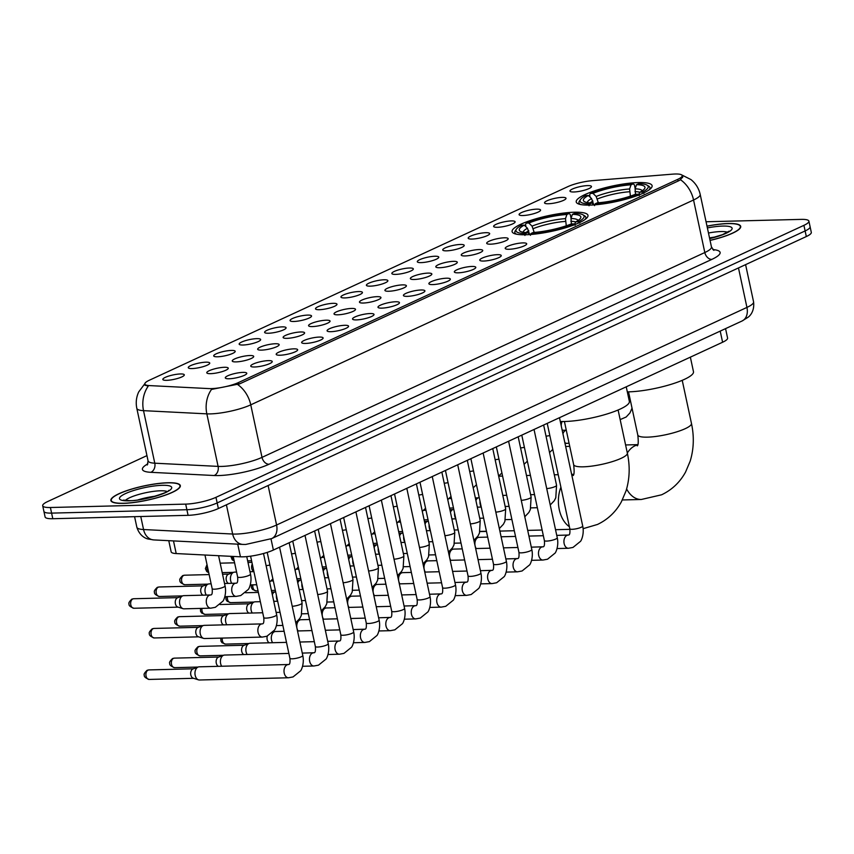 <?xml version="1.0" encoding="UTF-8"?>
<svg xmlns="http://www.w3.org/2000/svg" width="854" height="854" viewBox="0 0 854 854"><rect width="100%" height="100%" fill="white"/><g stroke="black" fill="none" stroke-linecap="round" stroke-linejoin="round"><path stroke-width="1.28" d="M574.39 212.23A38.804 8.006 -12.1 0 0 533.195 219.617A38.804 8.006 -12.1 0 0 512.101 231.626A38.804 8.006 -12.1 0 0 525.69 234.754A38.804 8.006 -12.1 0 0 566.885 227.367A38.804 8.006 -12.1 0 0 587.979 215.357A38.804 8.006 -12.1 0 0 574.39 212.23M638.504 182.564A38.804 8.006 -12.1 0 0 597.32 189.951A38.804 8.006 -12.1 0 0 576.226 201.96A38.804 8.006 -12.1 0 0 589.815 205.088A38.804 8.006 -12.1 0 0 631.01 197.701A38.804 8.006 -12.1 0 0 652.104 185.692A38.804 8.006 -12.1 0 0 638.504 182.564M548.385 203.754A10.985 2.263 167.9 0 1 544.681 203.135A10.985 2.263 167.9 0 1 549.901 199.665A10.985 2.263 167.9 0 1 562.167 197.381A10.985 2.263 167.9 0 1 565.989 198.566A10.985 2.263 167.9 0 1 559.423 201.854A10.985 2.263 167.9 0 1 548.385 203.754M522.936 215.528A10.985 2.263 167.9 0 1 519.232 214.898A10.985 2.263 167.9 0 1 524.452 211.429A10.985 2.263 167.9 0 1 536.718 209.155A10.985 2.263 167.9 0 1 540.539 210.34A10.985 2.263 167.9 0 1 533.974 213.628A10.985 2.263 167.9 0 1 522.936 215.528M497.487 227.303A10.985 2.263 167.9 0 1 493.783 226.673A10.985 2.263 167.9 0 1 499.014 223.204A10.985 2.263 167.9 0 1 511.268 220.919A10.985 2.263 167.9 0 1 515.09 222.104A10.985 2.263 167.9 0 1 508.525 225.392A10.985 2.263 167.9 0 1 497.487 227.303M472.038 239.067A10.985 2.263 167.9 0 1 468.334 238.447A10.985 2.263 167.9 0 1 473.564 234.978A10.985 2.263 167.9 0 1 485.819 232.694A10.985 2.263 167.9 0 1 489.641 233.879A10.985 2.263 167.9 0 1 483.076 237.166A10.985 2.263 167.9 0 1 472.038 239.067M446.589 250.841A10.985 2.263 167.9 0 1 442.895 250.222A10.985 2.263 167.9 0 1 448.115 246.753A10.985 2.263 167.9 0 1 460.37 244.468A10.985 2.263 167.9 0 1 464.192 245.653A10.985 2.263 167.9 0 1 457.627 248.941A10.985 2.263 167.9 0 1 446.589 250.841M421.15 262.616A10.985 2.263 167.9 0 1 417.446 261.986A10.985 2.263 167.9 0 1 422.666 258.527A10.985 2.263 167.9 0 1 434.921 256.243A10.985 2.263 167.9 0 1 438.742 257.428A10.985 2.263 167.9 0 1 432.188 260.716A10.985 2.263 167.9 0 1 421.15 262.616M395.701 274.39A10.985 2.263 167.9 0 1 391.997 273.76A10.985 2.263 167.9 0 1 397.217 270.291A10.985 2.263 167.9 0 1 409.482 268.007A10.985 2.263 167.9 0 1 413.304 269.191A10.985 2.263 167.9 0 1 406.739 272.479A10.985 2.263 167.9 0 1 395.701 274.39M370.252 286.154A10.985 2.263 167.9 0 1 366.547 285.535A10.985 2.263 167.9 0 1 371.768 282.066A10.985 2.263 167.9 0 1 384.033 279.781A10.985 2.263 167.9 0 1 387.855 280.966A10.985 2.263 167.9 0 1 381.29 284.254A10.985 2.263 167.9 0 1 370.252 286.154M344.802 297.929A10.985 2.263 167.9 0 1 341.098 297.309A10.985 2.263 167.9 0 1 346.329 293.84A10.985 2.263 167.9 0 1 358.584 291.556A10.985 2.263 167.9 0 1 362.406 292.741A10.985 2.263 167.9 0 1 355.84 296.028A10.985 2.263 167.9 0 1 344.802 297.929M319.353 309.703A10.985 2.263 167.9 0 1 315.649 309.073A10.985 2.263 167.9 0 1 320.88 305.615A10.985 2.263 167.9 0 1 333.135 303.33A10.985 2.263 167.9 0 1 336.956 304.515A10.985 2.263 167.9 0 1 330.391 307.803A10.985 2.263 167.9 0 1 319.353 309.703M293.904 321.478A10.985 2.263 167.9 0 1 290.211 320.848A10.985 2.263 167.9 0 1 295.431 317.378A10.985 2.263 167.9 0 1 307.686 315.094A10.985 2.263 167.9 0 1 311.507 316.279A10.985 2.263 167.9 0 1 304.942 319.567A10.985 2.263 167.9 0 1 293.904 321.478M268.466 333.241A10.985 2.263 167.9 0 1 264.761 332.622A10.985 2.263 167.9 0 1 269.981 329.153A10.985 2.263 167.9 0 1 282.236 326.868A10.985 2.263 167.9 0 1 286.058 328.053A10.985 2.263 167.9 0 1 279.504 331.341A10.985 2.263 167.9 0 1 268.466 333.241M243.016 345.016A10.985 2.263 167.9 0 1 239.312 344.397A10.985 2.263 167.9 0 1 244.532 340.927A10.985 2.263 167.9 0 1 256.798 338.643A10.985 2.263 167.9 0 1 260.619 339.828A10.985 2.263 167.9 0 1 254.054 343.116A10.985 2.263 167.9 0 1 243.016 345.016M217.567 356.791A10.985 2.263 167.9 0 1 213.863 356.161A10.985 2.263 167.9 0 1 219.094 352.702A10.985 2.263 167.9 0 1 231.349 350.418A10.985 2.263 167.9 0 1 235.17 351.602A10.985 2.263 167.9 0 1 228.605 354.89A10.985 2.263 167.9 0 1 217.567 356.791M192.118 368.565A10.985 2.263 167.9 0 1 188.414 367.935A10.985 2.263 167.9 0 1 193.644 364.466A10.985 2.263 167.9 0 1 205.899 362.181A10.985 2.263 167.9 0 1 209.721 363.366A10.985 2.263 167.9 0 1 203.156 366.654A10.985 2.263 167.9 0 1 192.118 368.565M166.669 380.329A10.985 2.263 167.9 0 1 162.975 379.71A10.985 2.263 167.9 0 1 168.195 376.24A10.985 2.263 167.9 0 1 180.45 373.956A10.985 2.263 167.9 0 1 184.272 375.141A10.985 2.263 167.9 0 1 177.707 378.429A10.985 2.263 167.9 0 1 166.669 380.329M573.835 191.979A10.985 2.263 167.9 0 1 570.13 191.36A10.985 2.263 167.9 0 1 575.35 187.891A10.985 2.263 167.9 0 1 587.605 185.606A10.985 2.263 167.9 0 1 591.427 186.791A10.985 2.263 167.9 0 1 584.862 190.079A10.985 2.263 167.9 0 1 573.835 191.979M490.559 244.169A10.985 2.263 167.9 0 1 486.855 243.55A10.985 2.263 167.9 0 1 492.075 240.081A10.985 2.263 167.9 0 1 504.33 237.796A10.985 2.263 167.9 0 1 508.151 238.981A10.985 2.263 167.9 0 1 501.597 242.269A10.985 2.263 167.9 0 1 490.559 244.169M465.11 255.944A10.985 2.263 167.9 0 1 461.406 255.325A10.985 2.263 167.9 0 1 466.626 251.855A10.985 2.263 167.9 0 1 478.891 249.571A10.985 2.263 167.9 0 1 482.713 250.756A10.985 2.263 167.9 0 1 476.148 254.044A10.985 2.263 167.9 0 1 465.11 255.944M439.661 267.718A10.985 2.263 167.9 0 1 435.956 267.088A10.985 2.263 167.9 0 1 441.187 263.63A10.985 2.263 167.9 0 1 453.442 261.345A10.985 2.263 167.9 0 1 457.264 262.53A10.985 2.263 167.9 0 1 450.698 265.818A10.985 2.263 167.9 0 1 439.661 267.718M414.211 279.493A10.985 2.263 167.9 0 1 410.507 278.863A10.985 2.263 167.9 0 1 415.738 275.394A10.985 2.263 167.9 0 1 427.993 273.109A10.985 2.263 167.9 0 1 431.814 274.294A10.985 2.263 167.9 0 1 425.249 277.582A10.985 2.263 167.9 0 1 414.211 279.493M388.762 291.257A10.985 2.263 167.9 0 1 385.069 290.638A10.985 2.263 167.9 0 1 390.289 287.168A10.985 2.263 167.9 0 1 402.544 284.884A10.985 2.263 167.9 0 1 406.365 286.069A10.985 2.263 167.9 0 1 399.8 289.357A10.985 2.263 167.9 0 1 388.762 291.257M363.313 303.031A10.985 2.263 167.9 0 1 359.619 302.412A10.985 2.263 167.9 0 1 364.839 298.943A10.985 2.263 167.9 0 1 377.094 296.658A10.985 2.263 167.9 0 1 380.916 297.843A10.985 2.263 167.9 0 1 374.351 301.131A10.985 2.263 167.9 0 1 363.313 303.031M337.874 314.806A10.985 2.263 167.9 0 1 334.17 314.176A10.985 2.263 167.9 0 1 339.39 310.717A10.985 2.263 167.9 0 1 351.656 308.433A10.985 2.263 167.9 0 1 355.477 309.618A10.985 2.263 167.9 0 1 348.912 312.906A10.985 2.263 167.9 0 1 337.874 314.806M312.425 326.58A10.985 2.263 167.9 0 1 308.721 325.95A10.985 2.263 167.9 0 1 313.941 322.481A10.985 2.263 167.9 0 1 326.207 320.197A10.985 2.263 167.9 0 1 330.028 321.382A10.985 2.263 167.9 0 1 323.463 324.669A10.985 2.263 167.9 0 1 312.425 326.58M286.976 338.344A10.985 2.263 167.9 0 1 283.272 337.725A10.985 2.263 167.9 0 1 288.503 334.256A10.985 2.263 167.9 0 1 300.757 331.971A10.985 2.263 167.9 0 1 304.579 333.156A10.985 2.263 167.9 0 1 298.014 336.444A10.985 2.263 167.9 0 1 286.976 338.344M261.527 350.119A10.985 2.263 167.9 0 1 257.823 349.499A10.985 2.263 167.9 0 1 263.053 346.03A10.985 2.263 167.9 0 1 275.308 343.746A10.985 2.263 167.9 0 1 279.13 344.931A10.985 2.263 167.9 0 1 272.565 348.218A10.985 2.263 167.9 0 1 261.527 350.119M236.078 361.893A10.985 2.263 167.9 0 1 232.384 361.263A10.985 2.263 167.9 0 1 237.604 357.805A10.985 2.263 167.9 0 1 249.859 355.52A10.985 2.263 167.9 0 1 253.681 356.705A10.985 2.263 167.9 0 1 247.116 359.993A10.985 2.263 167.9 0 1 236.078 361.893M210.639 373.668A10.985 2.263 167.9 0 1 206.935 373.038A10.985 2.263 167.9 0 1 212.155 369.568A10.985 2.263 167.9 0 1 224.41 367.284A10.985 2.263 167.9 0 1 228.231 368.469A10.985 2.263 167.9 0 1 221.677 371.757A10.985 2.263 167.9 0 1 210.639 373.668M509.069 249.272A10.985 2.263 167.9 0 1 505.365 248.653A10.985 2.263 167.9 0 1 510.596 245.183A10.985 2.263 167.9 0 1 522.851 242.899A10.985 2.263 167.9 0 1 526.672 244.084A10.985 2.263 167.9 0 1 520.107 247.372A10.985 2.263 167.9 0 1 509.069 249.272M483.62 261.046A10.985 2.263 167.9 0 1 479.916 260.427A10.985 2.263 167.9 0 1 485.147 256.958A10.985 2.263 167.9 0 1 497.402 254.673A10.985 2.263 167.9 0 1 501.223 255.858A10.985 2.263 167.9 0 1 494.658 259.146A10.985 2.263 167.9 0 1 483.62 261.046M458.171 272.821A10.985 2.263 167.9 0 1 454.477 272.191A10.985 2.263 167.9 0 1 459.698 268.722A10.985 2.263 167.9 0 1 471.952 266.448A10.985 2.263 167.9 0 1 475.774 267.633A10.985 2.263 167.9 0 1 469.209 270.921A10.985 2.263 167.9 0 1 458.171 272.821M432.732 284.596A10.985 2.263 167.9 0 1 429.028 283.966A10.985 2.263 167.9 0 1 434.248 280.496A10.985 2.263 167.9 0 1 446.503 278.212A10.985 2.263 167.9 0 1 450.325 279.397A10.985 2.263 167.9 0 1 443.76 282.685A10.985 2.263 167.9 0 1 432.732 284.596M407.283 296.359A10.985 2.263 167.9 0 1 403.579 295.74A10.985 2.263 167.9 0 1 408.799 292.271A10.985 2.263 167.9 0 1 421.065 289.986A10.985 2.263 167.9 0 1 424.886 291.171A10.985 2.263 167.9 0 1 418.321 294.459A10.985 2.263 167.9 0 1 407.283 296.359M381.834 308.134A10.985 2.263 167.9 0 1 378.13 307.515A10.985 2.263 167.9 0 1 383.35 304.045A10.985 2.263 167.9 0 1 395.615 301.761A10.985 2.263 167.9 0 1 399.437 302.946A10.985 2.263 167.9 0 1 392.872 306.234A10.985 2.263 167.9 0 1 381.834 308.134M356.385 319.908A10.985 2.263 167.9 0 1 352.681 319.279A10.985 2.263 167.9 0 1 357.911 315.82A10.985 2.263 167.9 0 1 370.166 313.535A10.985 2.263 167.9 0 1 373.988 314.72A10.985 2.263 167.9 0 1 367.423 318.008A10.985 2.263 167.9 0 1 356.385 319.908M330.936 331.683A10.985 2.263 167.9 0 1 327.231 331.053A10.985 2.263 167.9 0 1 332.462 327.584A10.985 2.263 167.9 0 1 344.717 325.299A10.985 2.263 167.9 0 1 348.539 326.484A10.985 2.263 167.9 0 1 341.974 329.772A10.985 2.263 167.9 0 1 330.936 331.683M305.486 343.447A10.985 2.263 167.9 0 1 301.793 342.828A10.985 2.263 167.9 0 1 307.013 339.358A10.985 2.263 167.9 0 1 319.268 337.074A10.985 2.263 167.9 0 1 323.09 338.259A10.985 2.263 167.9 0 1 316.524 341.547A10.985 2.263 167.9 0 1 305.486 343.447M280.048 355.221A10.985 2.263 167.9 0 1 276.344 354.602A10.985 2.263 167.9 0 1 281.564 351.133A10.985 2.263 167.9 0 1 293.819 348.848A10.985 2.263 167.9 0 1 297.64 350.033A10.985 2.263 167.9 0 1 291.086 353.321A10.985 2.263 167.9 0 1 280.048 355.221M254.599 366.996A10.985 2.263 167.9 0 1 250.895 366.366A10.985 2.263 167.9 0 1 256.115 362.907A10.985 2.263 167.9 0 1 268.38 360.623A10.985 2.263 167.9 0 1 272.202 361.808A10.985 2.263 167.9 0 1 265.637 365.096A10.985 2.263 167.9 0 1 254.599 366.996M229.15 378.77A10.985 2.263 167.9 0 1 225.445 378.141A10.985 2.263 167.9 0 1 230.665 374.671A10.985 2.263 167.9 0 1 242.931 372.387A10.985 2.263 167.9 0 1 246.753 373.572A10.985 2.263 167.9 0 1 240.187 376.86A10.985 2.263 167.9 0 1 229.15 378.77M672.504 174.152A19.77 4.078 167.9 0 1 675.268 174.002A19.77 4.078 167.9 0 1 682.197 175.593A19.77 4.078 167.9 0 1 677.713 179.372L238.586 382.507A19.77 4.078 167.9 0 1 208.942 388.591L149.386 385.592A19.77 4.078 167.9 0 1 144.849 384.022A19.77 4.078 167.9 0 1 149.333 380.243L567.889 186.62A19.77 4.078 167.9 0 1 592.366 180.664L672.504 174.152M725.558 328.63L727.576 338.045A21.958 4.526 167.9 0 1 722.601 342.24L273.387 550.04A21.958 4.526 167.9 0 1 240.444 556.808L176.202 553.563A21.958 4.526 167.9 0 1 171.152 551.823L168.772 540.678M710.058 240.422A35.505 7.323 -12.1 0 0 740.717 226.385A35.505 7.323 -12.1 0 0 728.27 223.513A35.505 7.323 -12.1 0 0 706.995 226.139M167.875 482.756A35.505 7.323 -12.1 0 0 130.192 489.513A35.505 7.323 -12.1 0 0 110.881 500.508A35.505 7.323 -12.1 0 0 123.328 503.369A35.505 7.323 -12.1 0 0 161.022 496.612A35.505 7.323 -12.1 0 0 180.322 485.616A35.505 7.323 -12.1 0 0 167.875 482.756M683.125 176.052L680.478 179.724L678.834 180.706L239.707 383.841L211.504 389.435A25.62 19.866 92.9 0 0 206.839 413.859L143.525 410.657A29.282 6.042 167.9 0 1 136.811 408.329L148.073 460.872A29.282 6.042 -12.1 0 0 154.787 463.199L218.101 466.391A29.282 6.042 -12.1 0 0 221.645 466.423A29.282 6.042 -12.1 0 0 262.018 457.37L704.817 252.538A29.282 6.042 -12.1 0 0 711.457 246.945L713.859 250.382M146.952 455.62L47.675 501.544A21.958 4.526 -12.1 0 0 42.7 505.739L45.102 516.948A21.958 4.526 -12.1 0 0 52.799 518.72L188.093 515.325L186.887 509.721A21.958 4.526 -12.1 0 0 217.172 502.931L805.119 230.943A21.958 4.526 -12.1 0 0 810.094 226.748A21.958 4.526 -12.1 0 1 805.119 230.943L217.172 502.931A21.958 4.526 -12.1 0 1 186.887 509.721L51.592 513.115L186.887 509.721L185.692 504.116A21.958 4.526 -12.1 0 0 215.966 497.327L803.924 225.339A21.958 4.526 -12.1 0 0 808.898 221.143A21.958 4.526 -12.1 0 0 801.201 219.382L706.055 221.762M43.906 511.343A21.958 4.526 -12.1 0 0 51.592 513.115A21.958 4.526 -12.1 0 1 43.906 511.343M712.812 249.581A36.605 7.547 167.9 0 1 711.82 259.402L269.021 464.245A36.605 7.547 167.9 0 1 218.549 475.561A36.605 7.547 167.9 0 1 214.13 475.518L150.816 472.315A7.323 5.679 -87.1 0 0 154.787 463.199L143.525 410.657A25.62 19.866 92.9 0 1 148.137 386.307L144.422 384.642L144.764 383.734M42.7 505.739A21.958 4.526 -12.1 0 0 50.397 507.511L185.692 504.116M188.093 515.325A21.958 4.526 -12.1 0 0 218.368 508.536L806.325 236.547A21.958 4.526 -12.1 0 0 811.3 232.352L808.898 221.143M710.037 240.348A35.142 7.248 -12.1 0 0 740.354 226.459A35.142 7.248 -12.1 0 0 728.046 223.62A35.142 7.248 -12.1 0 0 707.016 226.214M121.802 516.98A36.605 7.547 -12.1 0 0 125.485 516.99A36.605 7.547 -12.1 0 0 129.648 516.787M123.552 503.262A35.142 7.248 -12.1 0 0 160.862 496.569A35.142 7.248 -12.1 0 0 179.959 485.691A35.142 7.248 -12.1 0 0 167.651 482.862A35.142 7.248 -12.1 0 0 130.342 489.555A35.142 7.248 -12.1 0 0 111.244 500.423A35.142 7.248 -12.1 0 0 123.552 503.262M593.647 204.437L591.576 198.587L588.374 195.481A31.481 6.49 -12.1 0 0 584.36 201.608A31.481 6.49 -12.1 0 0 591.801 202.964L589.666 203.957L589.046 205.782M590.125 197.178L589.623 194.84L590.424 193.42A34.854 7.184 -12.1 0 1 633.156 183.834L631.031 184.816A31.481 6.49 -12.1 0 0 592.975 193.356L596.167 196.463L598.334 202.761M630.401 196.132L629.611 188.969L631.031 184.816M627.316 391.858A40.266 8.305 -12.1 0 0 628.843 391.837A40.266 8.305 -12.1 0 0 671.586 384.172A40.266 8.305 -12.1 0 0 693.48 371.714L690.363 357.153M588.374 195.481L585.833 195.545A34.854 7.184 -12.1 0 0 580.539 199.484L579.428 201.128A36.316 7.483 -12.1 0 0 578.959 202.836A36.316 7.483 -12.1 0 0 580.752 204.554M633.156 183.834L634.383 184.806L635.195 188.595M594.544 205.643L595.174 203.818A34.854 7.184 -12.1 0 0 637.906 194.232L639.304 195.609M580.539 199.484A34.854 7.184 -12.1 0 0 589.666 203.957M595.174 203.818L597.298 202.836A31.481 6.49 -12.1 0 0 635.355 194.296L637.906 194.232M592.975 193.356L590.424 193.42M591.801 202.964L594.576 205.173M649.04 189.919A36.316 7.483 -12.1 0 0 649.969 187.613A36.316 7.483 -12.1 0 0 648.848 186.247L647.161 185.201A34.854 7.184 -12.1 0 0 638.653 183.695L636.529 184.677L635.109 188.83L635.536 194.296M643.905 193.484L642.496 192.107A34.854 7.184 -12.1 0 0 647.161 185.201M642.496 192.107L639.945 192.171A31.481 6.49 -12.1 0 0 644.546 188.713A31.481 6.49 -12.1 0 0 636.529 184.677M638.119 195.417L639.945 192.171M529.523 234.103L527.452 228.253L524.26 225.136A31.481 6.49 -12.1 0 0 520.235 231.274A31.481 6.49 -12.1 0 0 527.676 232.63L525.552 233.612L524.922 235.448M526 226.844L525.498 224.506L526.299 223.075A34.854 7.184 -12.1 0 1 569.031 213.5L566.907 214.482A31.481 6.49 -12.1 0 0 528.85 223.011L532.042 226.129L534.209 232.427M566.277 225.798L565.487 218.635L566.907 214.482M560.299 421.481A40.266 8.305 -12.1 0 0 564.718 421.502A40.266 8.305 -12.1 0 0 607.472 413.838A40.266 8.305 -12.1 0 0 629.355 401.369L626.238 386.819M524.26 225.136L521.709 225.2A34.854 7.184 -12.1 0 0 516.414 229.15L515.304 230.783A36.316 7.483 -12.1 0 0 514.834 232.501A36.316 7.483 -12.1 0 0 516.638 234.22M569.031 213.5L570.259 214.471L571.07 218.261M530.419 235.309L531.049 233.473A34.854 7.184 -12.1 0 0 573.781 223.897L575.18 225.275M516.414 229.15A34.854 7.184 -12.1 0 0 525.552 233.612M531.049 233.473L533.174 232.491A31.481 6.49 -12.1 0 0 571.23 223.962L573.781 223.897M528.85 223.011L526.299 223.075M527.676 232.63L530.451 234.839M584.915 219.585A36.316 7.483 -12.1 0 0 585.844 217.279A36.316 7.483 -12.1 0 0 584.723 215.902L583.036 214.866A34.854 7.184 -12.1 0 0 574.539 213.361L572.404 214.343L570.995 218.496L571.411 223.962M579.781 223.15L578.371 221.773A34.854 7.184 -12.1 0 0 583.036 214.866M578.371 221.773L575.831 221.837A31.481 6.49 -12.1 0 0 580.421 218.378A31.481 6.49 -12.1 0 0 572.404 214.343M573.995 225.072L575.831 221.837M476.19 548.535A6.586 4.345 -91.4 0 1 475.102 545.834A6.586 4.345 -91.4 0 1 477.877 537.614A6.586 4.345 -91.4 0 1 478.112 537.518A6.586 4.345 -91.4 0 1 479.062 537.326L487.698 537.113M450.752 560.309A6.586 4.345 -91.4 0 1 449.652 557.598A6.586 4.345 -91.4 0 1 452.428 549.389A6.586 4.345 -91.4 0 1 452.673 549.282A6.586 4.345 -91.4 0 1 453.623 549.101L462.249 548.887M425.303 572.084A6.586 4.345 -91.4 0 1 424.203 569.372A6.586 4.345 -91.4 0 1 426.989 561.153A6.586 4.345 -91.4 0 1 427.224 561.057A6.586 4.345 -91.4 0 1 428.174 560.875L436.8 560.662M399.853 583.848A6.586 4.345 -91.4 0 1 398.754 581.147A6.586 4.345 -91.4 0 1 401.54 572.927A6.586 4.345 -91.4 0 1 401.775 572.831A6.586 4.345 -91.4 0 1 402.725 572.65L411.361 572.426M374.404 595.622A6.586 4.345 -91.4 0 1 373.305 592.922A6.586 4.345 -91.4 0 1 376.091 584.702A6.586 4.345 -91.4 0 1 376.326 584.606A6.586 4.345 -91.4 0 1 377.276 584.414L385.912 584.2M348.955 607.397A6.586 4.345 -91.4 0 1 347.856 604.685A6.586 4.345 -91.4 0 1 350.642 596.476A6.586 4.345 -91.4 0 1 350.877 596.38A6.586 4.345 -91.4 0 1 351.827 596.188L360.463 595.975M323.517 619.171A6.586 4.345 -91.4 0 1 322.417 616.46A6.586 4.345 -91.4 0 1 325.193 608.24A6.586 4.345 -91.4 0 1 325.427 608.144A6.586 4.345 -91.4 0 1 326.377 607.963L335.014 607.749M298.067 630.935A6.586 4.345 -91.4 0 1 296.968 628.234A6.586 4.345 -91.4 0 1 299.743 620.015A6.586 4.345 -91.4 0 1 299.989 619.919A6.586 4.345 -91.4 0 1 300.939 619.737L309.564 619.513M272.618 642.71A6.586 4.345 -91.4 0 1 271.519 640.009A6.586 4.345 -91.4 0 1 274.305 631.789A6.586 4.345 -91.4 0 1 274.54 631.693A6.586 4.345 -91.4 0 1 275.49 631.501L284.115 631.287M269.33 642.795A4.761 3.138 -91.4 0 1 267.163 639.614A4.761 3.138 -91.4 0 1 267.313 636.091M247.169 654.484A6.586 4.345 -91.4 0 1 246.069 651.773A6.586 4.345 -91.4 0 1 248.856 643.564A6.586 4.345 -91.4 0 1 249.09 643.468A6.586 4.345 -91.4 0 1 250.041 643.275L286.496 642.368M243.881 654.57A4.761 3.138 -91.4 0 1 241.725 651.389A4.761 3.138 -91.4 0 1 243.732 645.453A4.761 3.138 -91.4 0 1 243.902 645.378L249.09 643.468M221.72 666.259A6.586 4.345 -91.4 0 1 220.62 663.547A6.586 4.345 -91.4 0 1 223.406 655.328A6.586 4.345 -91.4 0 1 223.641 655.231A6.586 4.345 -91.4 0 1 224.591 655.05L288.865 653.438M218.432 666.333A4.761 3.138 -91.4 0 1 216.275 663.152A4.761 3.138 -91.4 0 1 218.282 657.217A4.761 3.138 -91.4 0 1 218.453 657.153L223.641 655.231M302.786 655.509C304.568 663.707 301.152 670.571 300.523 670.892L293.061 676.923L288.513 677.766L199.473 679.997A6.586 4.345 -91.4 0 1 198.512 679.859A6.586 4.345 -91.4 0 1 195.171 675.322A6.586 4.345 -91.4 0 1 197.957 667.102A6.586 4.345 -91.4 0 1 198.192 667.006A6.586 4.345 -91.4 0 1 199.142 666.825L288.641 664.508C289.837 664.529 290.253 662.448 289.901 658.274A6.586 1.356 167.9 0 0 292.217 658.808A6.586 1.356 167.9 0 0 301.024 656.886A6.586 1.356 167.9 0 0 302.786 655.509L279.568 547.179M198.512 679.859L193.239 678.204A4.761 3.138 -91.4 0 1 190.826 674.927A4.761 3.138 -91.4 0 1 192.833 668.992A4.761 3.138 -91.4 0 1 193.004 668.928L198.192 667.006M481.24 506.988A6.586 4.345 -91.4 0 1 480.194 504.362A6.586 4.345 -91.4 0 1 480.023 501.33M475.934 500.636A4.761 3.138 -91.4 0 1 477.845 498.031A4.761 3.138 -91.4 0 1 478.016 497.957L479.211 497.519M478.005 507.148A4.761 3.138 -91.4 0 1 477.215 506.614M455.79 518.762A6.586 4.345 -91.4 0 1 454.744 516.136A6.586 4.345 -91.4 0 1 454.574 513.094M450.485 512.411A4.761 3.138 -91.4 0 1 452.406 509.806A4.761 3.138 -91.4 0 1 452.577 509.731L453.762 509.294M452.556 518.922A4.761 3.138 -91.4 0 1 451.766 518.389M430.341 530.537A6.586 4.345 -91.4 0 1 429.295 527.9A6.586 4.345 -91.4 0 1 429.135 524.868M425.036 524.175A4.761 3.138 -91.4 0 1 426.957 521.58A4.761 3.138 -91.4 0 1 427.128 521.506L428.313 521.068M427.107 530.697A4.761 3.138 -91.4 0 1 426.327 530.163M404.903 542.301A6.586 4.345 -91.4 0 1 403.846 539.675A6.586 4.345 -91.4 0 1 403.686 536.643M399.597 535.949A4.761 3.138 -91.4 0 1 401.508 533.344A4.761 3.138 -91.4 0 1 401.679 533.28L402.864 532.843M401.658 542.461A4.761 3.138 -91.4 0 1 400.878 541.938M379.454 554.075A6.586 4.345 -91.4 0 1 378.407 551.449A6.586 4.345 -91.4 0 1 378.237 548.417M374.148 547.724A4.761 3.138 -91.4 0 1 376.059 545.119A4.761 3.138 -91.4 0 1 376.23 545.044L377.425 544.606M376.208 554.235A4.761 3.138 -91.4 0 1 375.429 553.702M354.004 565.85A6.586 4.345 -91.4 0 1 352.958 563.224A6.586 4.345 -91.4 0 1 352.787 560.181M348.699 559.498A4.761 3.138 -91.4 0 1 350.61 556.893A4.761 3.138 -91.4 0 1 350.78 556.819L351.976 556.381M350.77 566.01A4.761 3.138 -91.4 0 1 349.98 565.476M328.555 577.624A6.586 4.345 -91.4 0 1 327.509 574.988A6.586 4.345 -91.4 0 1 327.338 571.956M323.25 571.262A4.761 3.138 -91.4 0 1 325.171 568.668A4.761 3.138 -91.4 0 1 325.342 568.593L326.527 568.156M325.321 577.784A4.761 3.138 -91.4 0 1 324.531 577.251M303.106 589.388A6.586 4.345 -91.4 0 1 302.06 586.762A6.586 4.345 -91.4 0 1 301.889 583.73M297.8 583.036A4.761 3.138 -91.4 0 1 299.722 580.432A4.761 3.138 -91.4 0 1 299.893 580.368L301.078 579.93M299.871 589.548A4.761 3.138 -91.4 0 1 299.081 589.025M277.657 601.163A6.586 4.345 -91.4 0 1 276.611 598.537A6.586 4.345 -91.4 0 1 276.45 595.505M272.351 594.811A4.761 3.138 -91.4 0 1 274.273 592.206A4.761 3.138 -91.4 0 1 274.444 592.132L275.628 591.694M274.422 601.323A4.761 3.138 -91.4 0 1 273.643 600.789M252.261 613.012A6.586 4.345 -91.4 0 1 251.161 610.311A6.586 4.345 -91.4 0 1 253.948 602.091A6.586 4.345 -91.4 0 1 254.182 601.995A6.586 4.345 -91.4 0 1 255.132 601.803L260.353 601.675M248.973 613.097A4.761 3.138 -91.4 0 1 246.817 609.916A4.761 3.138 -91.4 0 1 248.824 603.981A4.761 3.138 -91.4 0 1 248.994 603.906L254.182 601.995M226.822 624.786A6.586 4.345 -91.4 0 1 225.723 622.075A6.586 4.345 -91.4 0 1 228.498 613.866A6.586 4.345 -91.4 0 1 228.733 613.759A6.586 4.345 -91.4 0 1 229.683 613.578L262.722 612.756M223.524 624.872A4.761 3.138 -91.4 0 1 221.367 621.691A4.761 3.138 -91.4 0 1 223.374 615.755A4.761 3.138 -91.4 0 1 223.545 615.681L228.733 613.759M200.274 633.849A6.586 4.345 -91.4 0 1 203.049 625.63A6.586 4.345 -91.4 0 1 203.295 625.534A6.586 4.345 -91.4 0 1 204.245 625.352L262.039 623.9A6.586 4.345 -91.4 0 0 261.121 624.082A6.586 4.345 -91.4 0 0 260.854 624.189A6.586 4.345 -91.4 0 0 257.929 631.512A6.586 4.345 -91.4 0 0 262.37 637.073L204.576 638.525A6.586 4.345 -91.4 0 1 203.615 638.386A6.586 4.345 -91.4 0 1 200.274 633.849M203.615 638.386L198.331 636.732A4.761 3.138 -91.4 0 1 195.918 633.454A4.761 3.138 -91.4 0 1 197.925 627.519A4.761 3.138 -91.4 0 1 198.096 627.455L203.295 625.534M561.259 425.954A6.586 4.345 -91.4 0 1 562.156 421.524M562.562 430.288A6.586 4.345 -91.4 0 1 561.932 429.082M249.987 571.732L253.905 571.625A4.761 3.138 -91.4 0 1 251.749 568.444A4.761 3.138 -91.4 0 1 252.272 564.014M231.744 583.325A6.586 4.345 -91.4 0 1 230.644 580.613A6.586 4.345 -91.4 0 1 233.43 572.394A6.586 4.345 -91.4 0 1 233.665 572.297A6.586 4.345 -91.4 0 1 234.615 572.116L236.579 572.063M228.456 583.399A4.761 3.138 -91.4 0 1 226.299 580.218A4.761 3.138 -91.4 0 1 228.306 574.283A4.761 3.138 -91.4 0 1 228.477 574.219L233.665 572.297M206.305 595.089A6.586 4.345 -91.4 0 1 205.206 592.388A6.586 4.345 -91.4 0 1 207.981 584.168A6.586 4.345 -91.4 0 1 208.216 584.072A6.586 4.345 -91.4 0 1 209.166 583.89L211.13 583.837M203.006 595.174A4.761 3.138 -91.4 0 1 200.85 591.993A4.761 3.138 -91.4 0 1 202.857 586.057A4.761 3.138 -91.4 0 1 203.028 585.983L208.216 584.072M179.756 604.162A6.586 4.345 -91.4 0 1 182.532 595.943A6.586 4.345 -91.4 0 1 182.777 595.846A6.586 4.345 -91.4 0 1 183.727 595.654L210.447 594.992A6.586 4.345 -91.4 0 0 209.529 595.163A6.586 4.345 -91.4 0 0 209.262 595.27A6.586 4.345 -91.4 0 0 206.337 602.593A6.586 4.345 -91.4 0 0 210.778 608.165L184.058 608.827A6.586 4.345 -91.4 0 1 183.098 608.699A6.586 4.345 -91.4 0 1 179.756 604.162M183.098 608.699L177.813 607.045A4.761 3.138 -91.4 0 1 175.401 603.767A4.761 3.138 -91.4 0 1 177.408 597.832A4.761 3.138 -91.4 0 1 177.579 597.757L182.777 595.846M238.586 382.507L238.939 384.161M677.713 179.372L678.076 181.048M720.21 331.106L722.601 342.24M173.49 540.913L176.202 553.563M237.732 544.158L240.444 556.808M270.996 538.906L273.387 550.04M269.021 464.245A7.323 5.295 65.2 0 1 262.018 457.37L250.756 404.839A29.282 6.042 167.9 0 1 210.383 413.891A29.282 6.042 167.9 0 1 206.839 413.859L218.101 466.391A7.323 5.679 -87.1 0 1 214.13 475.518M237.668 384.556A25.62 18.521 65.2 0 1 250.756 404.839L693.555 199.996A25.62 18.521 -114.8 0 0 680.478 179.724M681.545 174.835L690.939 179.564C695.743 183.429 698.828 188.382 700.195 194.413A29.282 6.042 167.9 0 1 693.555 199.996L704.817 252.538A7.323 5.295 65.2 0 0 711.82 259.402M150.816 472.315A36.605 7.547 167.9 0 1 147.913 463.829M215.966 497.327L218.368 508.536M803.924 225.339L806.325 236.547M50.397 507.511L52.799 518.72M140.761 516.51L143.557 529.533A14.646 11.348 92.9 0 0 153.773 539.92L148.052 538.991C147.251 538.842 139.939 537.145 136.843 527.206A29.282 6.042 -12.1 0 0 143.557 529.533L232.662 534.028A29.282 6.042 -12.1 0 0 236.206 534.06A29.282 6.042 -12.1 0 0 276.579 525.007L746.94 307.419A29.282 6.042 -12.1 0 0 753.57 301.836C754.819 312.19 748.841 316.727 748.189 317.176L742.083 320.987L271.721 538.575A14.646 10.579 65.2 0 0 276.579 525.007L268.113 485.52M738.475 267.932L746.94 307.419A14.646 10.579 65.2 0 1 742.083 320.987M226.406 504.821L232.662 534.028A14.646 11.348 92.9 0 0 242.878 544.425L153.773 539.92M727.555 232.267A22.311 4.601 -12.1 0 0 720.893 231.551A22.311 4.601 -12.1 0 0 708.468 233.014M715.716 236.942A22.311 4.601 -12.1 0 0 709.525 237.914M709.674 238.64A26.709 5.508 -12.1 0 0 731.141 230.217A26.709 5.508 -12.1 0 0 722.751 226.075A26.709 5.508 -12.1 0 0 707.379 227.922M167.16 491.509A22.311 4.601 -12.1 0 0 160.509 490.783A22.311 4.601 -12.1 0 0 125.303 500.487M155.332 496.185A22.311 4.601 -12.1 0 0 138.006 499.889M128.847 500.818A26.709 5.508 -12.1 0 0 165.665 492.555A26.709 5.508 -12.1 0 0 162.356 485.307A26.709 5.508 -12.1 0 0 125.538 493.569A26.709 5.508 -12.1 0 0 128.847 500.818M682.229 380.34L691.462 423.435A27.456 5.658 167.9 0 1 685.25 428.665A27.456 5.658 167.9 0 1 647.396 437.152A27.456 5.658 167.9 0 1 637.778 434.942C638.525 441.497 638.365 445.137 637.297 445.863M627.316 452.994A27.456 18.115 -91.4 0 1 635.002 445.777A27.456 18.115 -91.4 0 1 637.746 444.859M691.462 423.435C694.27 436.501 693.843 449.076 690.171 461.171L685.559 472.059C679.944 482.275 671.959 489.854 661.594 494.797L641.322 499.483A27.456 18.115 -91.4 0 1 626.612 488.968M592.922 201.042A27.093 5.583 -12.1 0 0 590.135 202.9M629.462 191.755A27.093 5.583 -12.1 0 0 597.512 198.918M591.576 198.587A28.161 5.807 -12.1 0 0 587.285 202.569M629.611 188.969A28.161 5.807 -12.1 0 0 596.167 196.463M642.272 190.784A28.161 5.807 -12.1 0 0 635.109 188.83M639.892 192.278A27.093 5.583 -12.1 0 0 634.97 191.616M618.104 409.995L627.338 453.09A27.456 5.658 167.9 0 1 621.125 458.331A27.456 5.658 167.9 0 1 583.271 466.818A27.456 5.658 167.9 0 1 573.653 464.608C574.4 471.152 574.24 474.803 573.173 475.529M571.785 475.059A27.456 18.115 -91.4 0 1 573.621 474.514M569.383 526.704A27.456 18.115 -91.4 0 1 560.918 487.218M528.797 230.708A27.093 5.583 -12.1 0 0 526.011 232.566M565.337 221.421A27.093 5.583 -12.1 0 0 533.387 228.584M527.452 228.253A28.161 5.807 -12.1 0 0 523.16 232.235M565.487 218.635A28.161 5.807 -12.1 0 0 532.042 226.129M578.147 220.449A28.161 5.807 -12.1 0 0 570.995 218.496M575.767 221.944A27.093 5.583 -12.1 0 0 570.846 221.282M559.487 417.691L582.706 526.021A6.586 1.356 167.9 0 1 580.944 527.398A6.586 1.356 167.9 0 1 572.137 529.309A6.586 1.356 167.9 0 1 569.821 528.775C570.184 532.96 569.757 535.031 568.561 535.02L556.744 535.383M582.706 526.021C584.499 534.209 581.072 541.084 580.442 541.404L572.981 547.435L568.433 548.268A6.586 4.345 -91.4 0 1 563.992 542.706A6.586 4.345 -91.4 0 1 566.917 535.383A6.586 4.345 -91.4 0 1 567.184 535.277A6.586 4.345 -91.4 0 1 568.102 535.095M534.038 429.466L557.267 537.785A6.586 1.356 167.9 0 1 555.506 539.162A6.586 1.356 167.9 0 1 546.688 541.084A6.586 1.356 167.9 0 1 544.382 540.55C544.735 544.724 544.308 546.806 543.112 546.795L531.295 547.158M557.267 537.785C559.05 545.984 555.634 552.858 554.993 553.178L547.531 559.21L542.984 560.043A6.586 4.345 -91.4 0 1 538.543 554.481A6.586 4.345 -91.4 0 1 541.468 547.147A6.586 4.345 -91.4 0 1 541.735 547.04A6.586 4.345 -91.4 0 1 542.664 546.87M508.589 441.24L531.818 549.56A6.586 1.356 167.9 0 1 530.056 550.937A6.586 1.356 167.9 0 1 521.239 552.858A6.586 1.356 167.9 0 1 518.933 552.324C519.285 556.498 518.858 558.58 517.663 558.569L505.856 558.922M531.818 549.56C533.601 557.758 530.185 564.633 529.544 564.942L522.093 570.974L517.545 571.817A6.586 4.345 -91.4 0 1 513.094 566.245A6.586 4.345 -91.4 0 1 516.029 558.922A6.586 4.345 -91.4 0 1 516.286 558.815A6.586 4.345 -91.4 0 1 517.214 558.644M483.14 453.004L506.369 561.334A6.586 1.356 167.9 0 1 504.607 562.711A6.586 1.356 167.9 0 1 495.79 564.633A6.586 1.356 167.9 0 1 493.484 564.099C493.836 568.273 493.42 570.355 492.214 570.333L480.407 570.696M506.369 561.334C508.151 569.522 504.735 576.397 504.106 576.717L496.644 582.748L492.096 583.592A6.586 4.345 -91.4 0 1 487.645 578.019A6.586 4.345 -91.4 0 1 490.58 570.696A6.586 4.345 -91.4 0 1 490.836 570.589A6.586 4.345 -91.4 0 1 491.765 570.419M457.701 464.779L480.919 573.109A6.586 1.356 167.9 0 1 479.158 574.486A6.586 1.356 167.9 0 1 470.34 576.397A6.586 1.356 167.9 0 1 468.035 575.874C468.387 580.047 467.971 582.118 466.764 582.108L454.958 582.471M480.919 573.109C482.702 581.296 479.286 588.171 478.656 588.491L471.194 594.523L466.647 595.355A6.586 4.345 -91.4 0 1 462.195 589.794A6.586 4.345 -91.4 0 1 465.131 582.471A6.586 4.345 -91.4 0 1 465.398 582.364A6.586 4.345 -91.4 0 1 466.316 582.182M432.252 476.553L455.47 584.873A6.586 1.356 167.9 0 1 453.709 586.26A6.586 1.356 167.9 0 1 444.891 588.171A6.586 1.356 167.9 0 1 442.585 587.637C442.938 591.811 442.521 593.893 441.326 593.882L429.509 594.245M455.47 584.873C457.253 593.071 453.837 599.946 453.207 600.266L445.745 606.297L441.198 607.13A6.586 4.345 -91.4 0 1 436.757 601.568A6.586 4.345 -91.4 0 1 439.682 594.245A6.586 4.345 -91.4 0 1 439.949 594.128A6.586 4.345 -91.4 0 1 440.867 593.957M406.803 488.328L430.021 596.647A6.586 1.356 167.9 0 1 428.26 598.024A6.586 1.356 167.9 0 1 419.453 599.946A6.586 1.356 167.9 0 1 417.136 599.412C417.499 603.586 417.072 605.667 415.877 605.657L404.059 606.009M430.021 596.647C431.814 604.846 428.398 611.72 427.758 612.03L420.296 618.061L415.749 618.904A6.586 4.345 -91.4 0 1 411.308 613.332A6.586 4.345 -91.4 0 1 414.233 606.009A6.586 4.345 -91.4 0 1 414.5 605.902A6.586 4.345 -91.4 0 1 415.418 605.732M381.354 500.092L404.582 608.422A6.586 1.356 167.9 0 1 402.821 609.799A6.586 1.356 167.9 0 1 394.004 611.72A6.586 1.356 167.9 0 1 391.698 611.186C392.05 615.36 391.623 617.442 390.427 617.421L378.61 617.784M404.582 608.422C406.365 616.62 402.949 623.484 402.309 623.804L394.847 629.836L390.31 630.679A6.586 4.345 -91.4 0 1 385.859 625.107A6.586 4.345 -91.4 0 1 388.783 617.784A6.586 4.345 -91.4 0 1 389.05 617.677A6.586 4.345 -91.4 0 1 389.979 617.506M355.904 511.866L379.133 620.196A6.586 1.356 167.9 0 1 377.372 621.573A6.586 1.356 167.9 0 1 368.554 623.484A6.586 1.356 167.9 0 1 366.249 622.961C366.601 627.135 366.174 629.206 364.978 629.195L353.172 629.558M379.133 620.196C380.916 628.384 377.5 635.259 376.86 635.579L369.408 641.61L364.861 642.443A6.586 4.345 -91.4 0 1 360.409 636.881A6.586 4.345 -91.4 0 1 363.345 629.558A6.586 4.345 -91.4 0 1 363.601 629.451A6.586 4.345 -91.4 0 1 364.53 629.27M248.92 643.521L225.509 644.108A4.761 3.138 -91.4 0 1 222.339 638.077M198.961 646.574A4.761 3.138 -91.4 0 1 199.815 646.371L197.936 646.809A4.761 3.437 65.2 0 1 198.961 646.574A4.761 3.138 -91.4 0 0 196.847 651.858A4.761 3.138 -91.4 0 0 200.06 655.883L223.481 655.296M330.466 523.641L353.684 631.971A6.586 1.356 167.9 0 1 351.923 633.348A6.586 1.356 167.9 0 1 343.105 635.259A6.586 1.356 167.9 0 1 340.799 634.725C341.152 638.899 340.735 640.98 339.529 640.97L327.722 641.333M353.684 631.971C355.467 640.158 352.051 647.033 351.421 647.353L343.959 653.385L339.412 654.217A6.586 4.345 -91.4 0 1 334.96 648.656A6.586 4.345 -91.4 0 1 337.896 641.333A6.586 4.345 -91.4 0 1 338.152 641.215A6.586 4.345 -91.4 0 1 339.081 641.044M173.511 658.349A4.761 3.138 -91.4 0 1 174.376 658.135L172.497 658.583A4.761 3.437 65.2 0 1 173.511 658.349A4.761 3.138 -91.4 0 0 171.398 663.633A4.761 3.138 -91.4 0 0 174.611 667.657L198.032 667.07M305.017 535.415L328.235 643.735A6.586 1.356 167.9 0 1 326.474 645.112A6.586 1.356 167.9 0 1 317.656 647.033A6.586 1.356 167.9 0 1 315.35 646.499C315.702 650.673 315.286 652.755 314.091 652.744L302.273 653.096M328.235 643.735C330.018 651.933 326.602 658.808 325.972 659.117L318.51 665.159L313.962 665.992A6.586 4.345 -91.4 0 1 309.522 660.42A6.586 4.345 -91.4 0 1 312.447 653.096A6.586 4.345 -91.4 0 1 312.713 652.99A6.586 4.345 -91.4 0 1 313.631 652.819M148.062 670.112A4.761 3.138 -91.4 0 1 148.927 669.91L147.048 670.347A4.761 3.437 65.2 0 1 148.062 670.112A4.761 3.138 -91.4 0 0 145.949 675.407A4.761 3.138 -91.4 0 0 149.162 679.432L193.58 678.311M288.513 677.766A6.586 4.345 -91.4 0 1 284.072 672.194A6.586 4.345 -91.4 0 1 286.997 664.871A6.586 4.345 -91.4 0 1 287.264 664.764A6.586 4.345 -91.4 0 1 288.182 664.593M543.635 425.025L556.562 485.328A6.586 1.356 167.9 0 1 554.801 486.705A6.586 1.356 167.9 0 1 546.72 488.595M518.186 436.8L531.124 497.103A6.586 1.356 167.9 0 1 529.352 498.48A6.586 1.356 167.9 0 1 521.271 500.359M492.747 448.563L505.675 508.877A6.586 1.356 167.9 0 1 503.913 510.254A6.586 1.356 167.9 0 1 495.822 512.133M467.298 460.338L480.226 520.652A6.586 1.356 167.9 0 1 478.464 522.029A6.586 1.356 167.9 0 1 470.373 523.908M441.849 472.113L454.776 532.416A6.586 1.356 167.9 0 1 453.015 533.793A6.586 1.356 167.9 0 1 444.923 535.682M416.4 483.887L429.327 544.19A6.586 1.356 167.9 0 1 427.566 545.567A6.586 1.356 167.9 0 1 419.474 547.446M390.951 495.651L403.878 555.965A6.586 1.356 167.9 0 1 402.117 557.342A6.586 1.356 167.9 0 1 394.036 559.221M365.512 507.425L378.439 567.739A6.586 1.356 167.9 0 1 376.678 569.116A6.586 1.356 167.9 0 1 368.586 570.995M258.025 590.819L256.051 590.872A4.761 3.138 -91.4 0 1 252.88 584.841M340.063 519.2L352.99 579.503A6.586 1.356 167.9 0 1 351.229 580.88A6.586 1.356 167.9 0 1 343.137 582.77M254.022 602.049L230.601 602.636A4.761 3.138 -91.4 0 1 227.442 596.615M314.614 530.974L327.541 591.278A6.586 1.356 167.9 0 1 325.78 592.655A6.586 1.356 167.9 0 1 317.688 594.533M228.573 613.823L205.152 614.41A4.761 3.138 -91.4 0 1 201.992 608.379M178.614 616.876A4.761 3.138 -91.4 0 1 179.468 616.673L177.589 617.111A4.761 3.437 65.2 0 1 178.614 616.876A4.761 3.138 -91.4 0 0 176.49 622.16A4.761 3.138 -91.4 0 0 179.703 626.185L203.124 625.598M289.164 542.749L302.092 603.052A6.586 1.356 167.9 0 1 300.33 604.429A6.586 1.356 167.9 0 1 292.239 606.308M153.165 628.651A4.761 3.138 -91.4 0 1 154.019 628.437L152.14 628.886A4.761 3.437 65.2 0 1 153.165 628.651A4.761 3.138 -91.4 0 0 151.051 633.935A4.761 3.138 -91.4 0 0 154.254 637.959L198.672 636.838M263.502 553.509L276.643 614.827A6.586 1.356 167.9 0 1 274.881 616.204A6.586 1.356 167.9 0 1 266.074 618.115A6.586 1.356 167.9 0 1 263.758 617.581L250.596 556.167M630.092 399.085A6.586 1.356 167.9 0 1 628.95 399.491M562.946 433.832A6.586 4.345 -91.4 0 1 565.529 430.459A6.586 4.345 -91.4 0 1 565.786 430.352A6.586 4.345 -91.4 0 1 566.287 430.224M564.996 443.407L567.045 443.354A6.586 4.345 -91.4 0 1 564.804 442.489M549.837 435.551A6.586 1.356 167.9 0 1 546.016 436.127M524.388 447.325A6.586 1.356 167.9 0 1 520.577 447.902M498.939 459.1A6.586 1.356 167.9 0 1 495.128 459.676M473.5 470.874A6.586 1.356 167.9 0 1 469.679 471.451M448.051 482.638A6.586 1.356 167.9 0 1 444.229 483.215M422.602 494.413A6.586 1.356 167.9 0 1 418.78 494.989M397.153 506.187A6.586 1.356 167.9 0 1 393.331 506.764M371.703 517.962A6.586 1.356 167.9 0 1 367.893 518.538M346.265 529.726A6.586 1.356 167.9 0 1 342.443 530.302M320.816 541.5A6.586 1.356 167.9 0 1 316.994 542.077M234.124 560.576A4.761 3.138 -91.4 0 1 232.437 556.402M295.367 553.275A6.586 1.356 167.9 0 1 291.545 553.851M208.675 572.351A4.761 3.138 -91.4 0 1 207.308 565.999M183.706 575.404A4.761 3.138 -91.4 0 1 184.56 575.201L182.681 575.639A4.761 3.437 65.2 0 1 183.706 575.404A4.761 3.138 -91.4 0 0 181.592 580.699A4.761 3.138 -91.4 0 0 184.795 584.712L208.056 584.136M269.917 565.049A6.586 1.356 167.9 0 1 266.096 565.626M158.257 587.178A4.761 3.138 -91.4 0 1 159.111 586.976L157.232 587.413A4.761 3.437 65.2 0 1 158.257 587.178A4.761 3.138 -91.4 0 0 156.143 592.462A4.761 3.138 -91.4 0 0 159.356 596.487L182.607 595.9M246.742 556.616L250.5 574.134A6.586 1.356 167.9 0 1 248.738 575.511A6.586 1.356 167.9 0 1 239.931 577.432A6.586 1.356 167.9 0 1 237.615 576.898L233.227 556.445M224.837 596.679L236.227 596.391A6.586 4.345 -91.4 0 1 231.786 590.819A6.586 4.345 -91.4 0 1 234.711 583.495A6.586 4.345 -91.4 0 1 234.978 583.389A6.586 4.345 -91.4 0 1 235.896 583.218L224.538 583.495M132.808 598.953A4.761 3.138 -91.4 0 1 133.662 598.739L131.783 599.177A4.761 3.437 65.2 0 1 132.808 598.953A4.761 3.138 -91.4 0 0 130.694 604.237A4.761 3.138 -91.4 0 0 133.907 608.261L178.155 607.151M218.581 555.708L225.05 585.908A6.586 1.356 167.9 0 1 223.289 587.285A6.586 1.356 167.9 0 1 214.482 589.196A6.586 1.356 167.9 0 1 212.166 588.673L204.96 555.015M144.849 384.022L145.159 385.442M682.197 175.593L682.624 177.621M144.956 383.553L138.7 391.933C136.277 397.185 135.647 402.65 136.811 408.329M700.195 194.413L711.457 246.945M148.073 460.872L147.283 464.992M271.721 538.575L245.76 544.446L242.878 544.425M753.57 301.836L745.595 264.633M136.843 527.206L134.58 516.659M728.729 231.946L729.07 231.167L722.431 234.679L709.653 238.544M740.578 227.484L740.354 226.459M168.334 491.178L168.676 490.409C171.195 491.231 143.034 501.298 129.637 500.625L123.467 500.102L124.097 500.668M180.183 486.716L179.959 485.691M111.458 501.447L111.244 500.423M641.322 499.483L622.363 499.964M579.247 204.191L578.959 202.836M650.257 188.969L649.969 187.613M637.81 444.646L625.598 444.955M569.735 446.354L565.658 446.461M628.533 391.847L637.778 434.942M627.338 453.09C630.145 466.167 629.718 478.742 626.057 490.836L621.434 501.714C615.819 511.941 607.834 519.52 597.469 524.463L583.133 528.669M569.928 529.331L555.527 529.693M542.119 530.035L527.708 530.387M514.3 530.729L499.889 531.092M486.481 531.423L479.959 531.594M515.122 233.857L514.834 232.501M586.143 218.635L585.844 217.279M573.685 474.312L571.636 474.365M558.228 474.696L554.31 474.803M530.409 475.4L526.491 475.497M502.59 476.094L498.661 476.19M564.419 421.513L573.653 464.608M568.433 548.268L557.043 548.556M476.318 538.18L478.112 537.518M451.371 549.378L452.503 549.346M547.222 423.37L569.821 528.775M543.336 535.714L528.925 536.077M515.517 536.419L501.106 536.782M542.984 560.043L531.594 560.331M450.869 549.955L452.673 549.282M425.922 561.153L427.053 561.121M521.783 435.134L544.382 540.55M517.898 547.489L503.476 547.852M490.068 548.193L475.657 548.546M517.545 571.817L506.155 572.105M425.42 561.729L427.224 561.057M400.473 572.917L401.604 572.895M496.334 446.909L518.933 552.324M492.448 559.263L478.026 559.626M464.629 559.957L450.207 560.32M492.096 583.592L480.706 583.869M399.971 573.493L401.775 572.831M375.023 584.691L376.166 584.659M470.885 458.683L493.484 564.099M466.999 571.038L452.588 571.401M439.18 571.732L424.758 572.095M466.647 595.355L455.257 595.644M374.522 585.268L376.326 584.606M349.574 596.466L350.716 596.434M445.436 470.458L468.035 575.874M441.55 582.802L427.139 583.165M413.731 583.506L399.309 583.869M441.198 607.13L429.808 607.418M349.072 597.042L350.877 596.38M324.125 608.24L325.267 608.208M419.987 482.222L442.585 587.637M416.101 594.576L401.69 594.939M388.282 595.281L373.871 595.633M415.749 618.904L404.358 619.193M323.634 608.817L325.427 608.144M298.686 620.004L299.818 619.983M394.537 493.996L417.136 599.412M390.652 606.351L376.24 606.714M362.833 607.045L348.421 607.407M390.31 630.679L378.909 630.957M298.185 620.58L299.989 619.919M273.237 631.779L274.369 631.757M369.099 505.771L391.698 611.186M365.213 618.125L350.791 618.488M337.383 618.819L322.972 619.182M364.861 642.443L353.471 642.731M272.736 632.355L274.54 631.693M343.65 517.545L366.249 622.961M339.764 629.889L325.342 630.252M311.945 630.594L297.523 630.957M225.509 644.108L222.008 642.699L220.93 641.012L220.791 638.119M339.412 654.217L328.021 654.506M318.2 529.309L340.799 634.725M314.315 641.664L299.903 642.027M199.815 646.371L244.233 645.25M200.06 655.883C196.388 654.527 194.776 653.086 195.203 651.559C194.52 650.833 195.427 649.243 197.936 646.809M313.962 665.992L302.572 666.28M292.751 541.084L315.35 646.499M174.376 658.135L218.795 657.025M174.611 667.657C170.949 666.301 169.327 664.86 169.754 663.334C169.071 662.608 169.989 661.017 172.497 658.583M267.206 552.399L289.901 658.274M148.927 669.91L193.346 668.799M149.162 679.432C145.5 678.065 143.878 676.624 144.305 675.108C143.621 674.372 144.54 672.792 147.048 670.347M550.232 504.992L554.299 500.711L555.794 497.743L556.562 485.328M537.337 507.714L530.9 507.874M449.556 508.077L453.485 507.981M534.529 494.594L530.601 494.701M506.7 495.299L502.782 495.395M449.076 498.576L451.456 498.512M475.347 497.914L478.357 497.839M524.783 516.766L528.85 512.485L530.355 509.518L531.124 497.103M511.888 519.478L505.451 519.638M424.107 519.851L428.035 519.755M509.08 506.369L505.152 506.465M481.261 507.062L477.333 507.169M423.637 510.34L426.007 510.286M449.909 509.689L452.908 509.614M499.334 528.541L503.401 524.26L504.906 521.292L505.675 508.877M486.438 531.252L480.012 531.412M398.669 531.626L402.586 531.53M483.631 518.143L479.713 518.239M455.812 518.837L451.883 518.933M398.188 522.114L400.558 522.061M424.459 521.452L427.459 521.378M473.895 540.315L477.962 536.034L479.457 533.056L480.226 520.652M460.989 543.027L454.563 543.187M373.219 543.4L377.137 543.293M458.182 529.918L454.264 530.014M430.363 530.612L426.445 530.708M372.739 533.889L375.109 533.825M399.01 533.227L402.02 533.152M448.446 552.079L452.513 547.798L454.008 544.831L454.776 532.416M435.551 554.801L429.114 554.961M347.77 555.164L351.688 555.068M432.732 541.682L428.815 541.788M404.913 542.386L400.996 542.482M347.29 545.663L349.66 545.599M373.561 545.001L376.571 544.927M422.997 563.853L427.064 559.573L428.559 556.605L429.327 544.19M410.101 566.565L403.664 566.725M322.321 566.939L326.249 566.842M407.294 553.456L403.366 553.552M379.464 554.15L375.546 554.257M321.841 557.427L324.21 557.374M348.112 556.776L351.122 556.701M397.548 575.628L401.615 571.347L403.109 568.38L403.878 555.965M384.652 578.339L378.215 578.5M296.872 578.713L300.8 578.617M381.845 565.231L377.916 565.327M354.015 565.924L350.097 566.021M296.391 569.202L298.772 569.148M322.663 568.54L325.673 568.465M372.098 587.403L376.166 583.122L377.671 580.144L378.439 567.739M359.203 590.114L352.766 590.274M271.433 590.488L275.351 590.381M356.396 577.005L352.467 577.101M328.576 577.699L324.648 577.795M270.953 580.976L273.323 580.912M297.224 580.314L300.224 580.24M256.051 590.872L252.549 589.463L251.471 587.776L251.332 584.873M346.649 599.166L350.716 594.886L352.222 591.918L352.99 579.503M333.754 601.889L327.328 602.049M330.946 588.769L327.029 588.876M303.127 589.473L299.199 589.57M245.504 592.751L258.367 592.42M271.775 592.089L274.774 592.014M230.601 602.636L227.1 601.237L226.022 599.54L225.883 596.647M321.211 610.941L325.278 606.66L326.772 603.693L327.541 591.278M308.315 613.652L301.878 613.823M305.497 600.543L301.579 600.64M277.678 601.237L273.76 601.344M220.054 604.515L249.336 603.789M205.152 614.41L201.651 613.001L200.573 611.315L200.434 608.422M295.762 622.715L299.829 618.435L301.323 615.467L302.092 603.052M282.866 625.427L276.429 625.587M280.048 612.318L276.13 612.414M179.468 616.673L223.887 615.553M179.703 626.185C176.041 624.829 174.419 623.388 174.846 621.861C174.163 621.136 175.081 619.545 177.589 617.111M263.758 617.581C264.11 621.755 263.694 623.836 262.498 623.826L262.039 623.9M262.37 637.073L266.918 636.241L274.38 630.209C275.009 629.889 278.425 623.014 276.643 614.827M154.019 628.437L198.438 627.327M154.254 637.959C150.592 636.604 148.97 635.162 149.397 633.636C148.724 632.91 149.631 631.319 152.14 628.886M620.164 419.592L626.174 417.008L629.942 412.941L632.035 408.169M567.045 443.354L569.052 443.173M566.277 430.192L562.188 430.299M549.538 452.535L552.805 449.396M524.089 464.309L527.356 461.171M498.64 476.084L501.906 472.945M473.191 487.858L476.468 484.709M447.752 499.622L451.019 496.484M422.303 511.397L425.57 508.258M396.854 523.171L400.12 520.033M371.405 534.946L374.671 531.796M345.955 546.709L349.233 543.571M320.506 558.484L323.783 555.346M247.66 560.875L251.578 560.768M234.199 560.971L232.192 559.765L230.815 556.317M295.068 570.259L298.334 567.12M222.211 572.639L233.505 572.361M220.183 563.17L234.594 562.807M248.002 562.476L251.93 562.38M208.76 572.746L206.743 571.539L205.387 568.615L207.01 564.59M269.618 582.033L272.885 578.884M256.723 584.744L250.286 584.905M184.56 575.201L209.155 574.582M222.552 574.251L228.819 574.091M184.795 584.712C181.133 583.357 179.511 581.916 179.938 580.389C179.265 579.663 180.173 578.083 182.681 575.639M237.615 576.898C237.967 581.072 237.551 583.154 236.355 583.143L235.896 583.218M236.227 596.391L240.775 595.548L248.236 589.516C248.866 589.207 252.282 582.332 250.5 574.134M159.111 586.976L203.369 585.865M159.356 596.487C155.684 595.131 154.072 593.69 154.499 592.164C153.816 591.438 154.723 589.847 157.232 587.413M212.166 588.673C212.529 592.847 212.102 594.928 210.906 594.907L210.447 594.992M210.778 608.165L215.325 607.322L222.787 601.291C223.428 600.97 226.844 594.096 225.05 585.908M133.662 598.739L177.92 597.629M133.907 608.261C130.235 606.906 128.623 605.465 129.05 603.938C128.367 603.212 129.285 601.622 131.783 599.177"/></g></svg>
